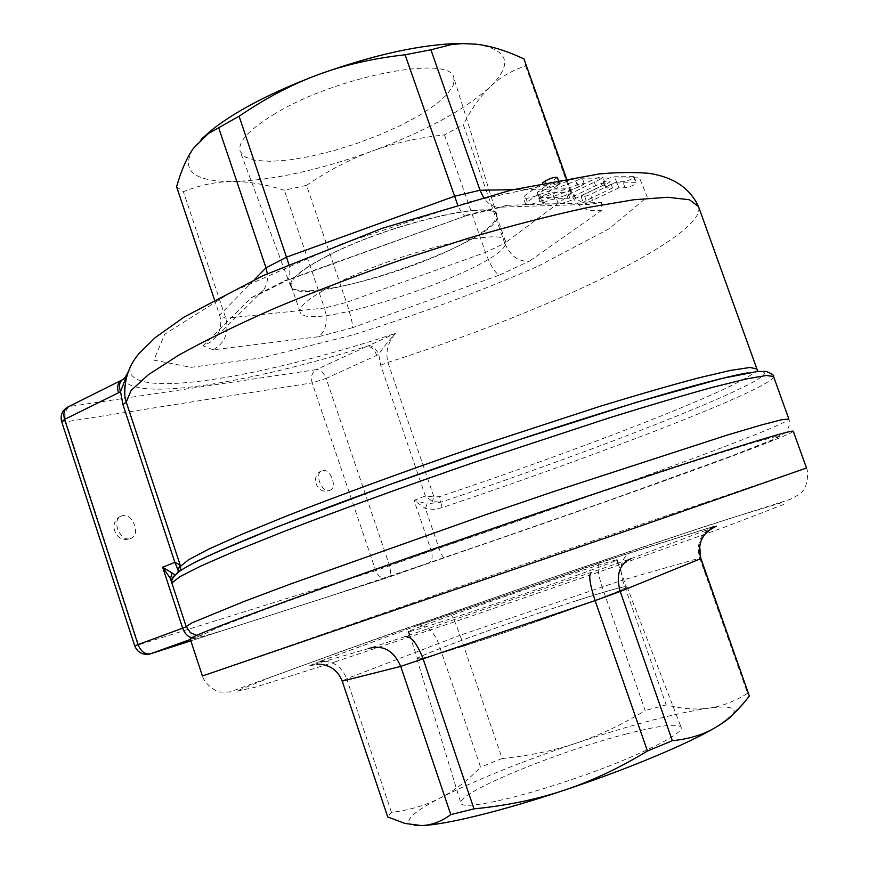 <?xml version="1.0" encoding="UTF-8"?>
<svg xmlns="http://www.w3.org/2000/svg" width="869" height="869" viewBox="0 0 869 869"><rect width="100%" height="100%" fill="white"/><g stroke="black" fill="none" stroke-linecap="round" stroke-linejoin="round"><path stroke-width="0.65" stroke-dasharray="4.34 3.26" d="M568.185 575.028C598.806 564.872 615.035 559.853 616.871 559.951C618.12 560.548 570.748 577.842 513.275 597.622C455.812 617.414 407.843 632.958 408.452 631.72C406.518 630.796 504.628 596.069 568.185 575.028M577.038 600.533C513.166 620.9 415.219 656.453 417.598 658.702C418.521 659.647 432.892 655.737 460.733 646.971C526.788 626.201 632.382 587.683 626.277 586.857C624.224 586.14 607.811 590.692 577.038 600.533M626.288 733.979C557.67 751.522 456.095 793.288 460.863 803.184C462.015 810.245 514.567 799.317 575.484 778.298C636.434 757.355 684.576 733.61 681.133 727.331C677.668 723.182 659.386 725.398 626.288 733.979M577.374 600.403C608.376 590.486 624.898 585.902 626.951 586.629C628.461 588.107 581.024 606.356 523.138 626.277C465.263 646.21 416.653 661.037 416.935 658.941C414.48 656.692 513.079 620.9 577.374 600.403M336.716 283.392C397.959 252.206 505.78 226.103 505.389 241.256C515.415 263.513 305.888 335.662 300.087 311.949C298.664 305.986 310.874 296.47 336.716 283.392M327.385 256.018C301.684 269.423 289.638 279.351 291.234 285.825C294.971 301.673 395.037 277.439 454.563 247.828C483.273 233.718 497.187 222.844 496.286 215.219C496.242 198.882 388.269 224.072 327.385 256.018M275.31 113.513C248.936 129.459 237.259 142.19 240.257 151.706L245.579 157.224L256.094 160.461L271.063 161.341L289.616 159.907L310.787 156.29L333.555 150.717L356.887 143.439L379.753 134.804L401.13 125.19L420.042 115.001L435.543 104.704L446.796 94.797L453.086 85.781L453.879 78.145C452.532 54.182 337.606 75.538 275.31 113.513M326.94 256.051C388.497 223.735 497.611 198.404 496.981 215.132C506.746 239.725 298.078 311.569 290.626 286.183C288.758 279.709 300.859 269.662 326.94 256.051M633.49 176.646L614.676 176.765C608.963 177.819 605.096 179.448 603.075 181.664L610.342 181.871L584.022 194.526L581.133 196.687C582.458 197.252 585.554 196.481 590.42 194.384L616.653 181.795L622.888 181.73C628.483 180.676 632.284 179.068 634.305 176.907L633.49 176.646L635.641 182.696L616.871 182.914C611.157 183.989 607.29 185.618 605.259 187.802L612.504 187.954L586.162 200.554L583.262 202.705C584.576 203.248 587.672 202.477 592.549 200.381L618.804 187.845L625.028 187.747C630.622 186.683 634.424 185.075 636.456 182.935L635.641 182.696M618.804 187.845L616.653 181.795M612.504 187.954L610.342 181.871M599.925 179.438L573.268 192.342C566.501 195.438 560.766 197.187 556.073 197.589L540.724 197.654C542.658 195.46 546.536 193.83 552.358 192.766L567.674 191.962L593.364 179.492C598.404 177.298 601.609 176.505 602.967 177.124L599.925 179.438L602.13 185.629L605.172 183.337C603.825 182.74 600.62 183.544 595.58 185.727L569.858 198.132L554.563 199.012C548.752 200.098 544.874 201.727 542.919 203.889L558.235 203.737C562.927 203.313 568.663 201.554 575.441 198.469L602.13 185.629M557.333 177.439L537.292 192.353L574.887 178.493C578.928 177.07 581.296 176.657 581.991 177.265C581.882 178.134 579.971 179.296 576.234 180.785L537.77 195.253C529.569 198.154 524.746 198.979 523.279 197.73L525.006 195.547L542.267 183.131M539.986 201.554L578.472 187.096C582.208 185.618 584.131 184.456 584.229 183.609C583.544 183.011 581.176 183.424 577.135 184.858L539.53 198.697L559.625 183.924C556.964 183.392 552.89 184.608 547.416 187.574L527.244 201.912L525.517 204.074C526.962 205.29 531.785 204.443 539.986 201.554L537.77 195.253M130.024 538.671L131.643 538.041C140.865 533.599 132.338 512.721 122.464 515.578L120.682 516.262C111.471 520.759 120.215 541.724 130.024 538.671M329.384 490.518L330.361 490.149C337.585 486.922 330.22 468.228 322.616 470.477L321.541 470.879C314.328 474.126 321.834 492.929 329.384 490.518M416.544 625.799L599.686 562.667L714.383 526.169L716.349 526.288L630.829 558.724L404.932 636.608L369.597 648.231L309.798 665.643L319.618 664.209L317.75 663.46L320.628 661.461L317.478 662.243L417.468 625.55C426.255 624.713 433.229 630.557 438.378 643.071L480.579 767.131C468.033 780.232 454.726 790.442 440.637 797.764C426.614 805.096 410.233 809.984 391.484 812.428L387.715 816.936M324.995 661.222C335.206 662.265 342.429 668.098 346.655 678.722L342.212 681.144M450.207 613.927L450.305 613.938C452.206 615.274 455.454 622.389 460.049 635.282L346.655 678.722L391.484 812.428M599.686 562.667L599.48 562.775C597.025 565.654 597.872 573.649 602.021 586.749L645.189 710.56C621.998 724.67 599.034 735.511 576.332 743.093C553.629 750.707 528.884 755.856 502.119 758.539L460.049 635.282L622.552 580.123C619.021 567.12 621.574 557.952 630.199 552.619L417.185 625.615M631.502 552.076L630.698 552.391M714.383 526.169L707.648 529.84C699.111 537.259 696.471 546.677 699.741 558.104L747.557 693.299C734.338 701.609 721.27 706.584 708.344 708.224C695.385 709.908 681.329 708.8 666.186 704.9L622.552 580.123L699.741 558.104L700.859 558.365M502.119 758.539L480.579 767.131M666.186 704.9L645.189 710.56M749.197 695.037L747.557 693.299M414.241 825.224L410.385 824.127C404.661 819.967 414.741 811.179 440.637 797.764C476.103 779.873 521.335 761.646 576.332 743.093C631.394 724.779 675.398 713.156 708.344 708.224C727.266 705.704 735.761 707.214 733.805 712.765L732.545 714.742M793.278 431.285C790.92 436.586 589.345 508.55 425.006 564.242L328.297 596.677L225.603 629.677C207.137 635.315 195.775 638.433 191.517 639.03L190.224 638.932M190.387 639.443L202.705 634.772L219.162 627.005L273.192 606.464L361.71 574.561L587.205 496.633L684.75 464.263L750.773 443.364L779.439 435.575L772.617 439.964L736.543 454.161L606.703 501.185L386.868 577.852L190.854 640.855M176.592 186.759L183.381 191.734C200.196 184.967 216.566 181.567 232.49 181.545C193.429 181.523 180.383 170.487 193.331 148.425L201.565 138.91M306.518 185.325C328.504 170.465 350.381 159.06 372.138 151.119C319.01 170.248 272.453 180.394 232.49 181.545C248.458 181.436 265.762 184.347 284.38 190.268L306.518 185.325L346.459 302.379L485.456 252.423L504.726 243.233L463.318 124.821C471.27 109.059 480.144 96.47 489.92 87.041C499.632 77.58 511.548 70.552 525.669 65.957L524.909 60.993M475.636 44.145C508.789 49.479 513.546 63.774 489.92 87.041C464.328 110.091 425.071 131.458 372.138 151.119C393.874 143.124 417.989 137.704 444.483 134.891L463.318 124.821M525.669 65.957L570.879 193.787L570.596 190.159L566.306 178.59M444.483 134.891L485.456 252.423C490.474 265.501 495.102 273.072 499.36 275.125L352.575 327.689C352.792 324.061 350.75 315.621 346.459 302.379L324.441 308.05C328.004 321.563 326.005 331.122 318.445 336.727L213.079 349.849C224.875 343.342 229.112 332.816 225.81 318.26L183.381 191.734M773.529 376.462C774.236 387.607 598.165 455.193 442.017 507.681L440.833 502.195L432.306 501.467L425.386 495.982L380.676 365.176L378.721 354.433C376.103 348.86 372.812 345.895 368.814 345.536L395.449 333.381C387.737 341.832 382.154 348.849 378.699 354.433L326.114 378.428C323.724 372.562 320.465 369.629 316.338 369.618L367 346.286C371.074 346.362 374.333 349.403 376.777 355.399M134.749 645.928L138.573 644.874C141.104 651.348 144.862 654.39 149.848 653.999L387.378 577.646C390.529 575.56 391.3 571.639 389.681 565.904L326.114 378.428L312.156 382.86C310.591 376.722 311.982 372.301 316.338 369.618L68.608 406.627M126.005 377.472L130.165 367.717L123.604 379.525C136.433 402.097 250.283 382.566 367 346.286L368.814 345.536M124.365 389.866C124.571 381.61 126.505 374.235 130.165 367.717C124.082 401.467 262.351 377.581 395.449 333.381C387.867 342.299 385.358 351.988 387.911 362.449L433.924 496.872L439.627 496.688C580.318 449.501 735.543 389.638 755.324 371.715M122.312 379.84L69.954 406.29C65.381 409.386 64.013 414.567 65.838 421.834L138.573 644.874L375.69 570.661C377.928 576.082 381.372 578.558 386.021 578.091L429.134 562.743C432.219 560.668 432.936 556.703 431.263 550.87L438.975 548.176C599.186 493.918 787.466 425.549 788.878 419.075C790.247 423.236 789.248 427.494 785.891 431.871C783.208 434.283 778.841 436.879 772.802 439.649L732.871 455.486C665.089 480.948 550.772 521.183 444.016 557.583C442.734 557.094 441.05 553.955 438.975 548.176L425.441 508.55L427.103 503.792L440.833 502.195L439.627 496.688M61.666 421.671L65.838 421.834L312.156 382.86L375.69 570.661L431.263 550.87L414.035 500.359L427.103 503.792M124.549 378.797L123.42 379.166M170.411 578.504L186.227 626.755M171.812 580.307L173.181 576.734L176.353 574.496L174.941 574.876M442.017 507.681L433.75 509.364L425.441 508.55L414.035 500.359L425.386 495.982L433.924 496.872L432.306 501.467M178.015 572.226L177.004 574.235L180.513 570.477M180.871 568.891L177.004 574.235L175.473 574.833M213.079 349.849L203.031 345.753L210.157 342.375L215.827 337.053C220.737 330.394 221.997 323.105 219.607 315.175L225.81 318.26L324.441 308.05L284.38 190.268M203.031 345.753L251.499 297.589L258.864 294.526L263.426 290.116C266.729 285.532 268.032 280.057 267.337 273.692M251.499 297.589L284.467 280.872L287.346 280.22C289.985 277.895 290.485 272.573 288.845 264.252M284.467 280.872L465.23 215.979C463.318 215.577 460.733 211.699 457.474 204.356M466.414 215.099L506.975 205.301L501.022 207.267L497.687 207.246C492.06 206.474 487.281 203.118 483.338 197.165M506.975 205.301L601.381 202.434L589.921 204.324C582.024 203.498 575.962 199.631 571.737 192.733L569.901 188.736L512.808 189.703M601.381 202.434L602.163 210.005C587.835 212.84 577.407 207.441 570.879 193.787L504.726 243.233C510.44 256.094 518.695 262.058 529.493 261.124L499.36 275.125M214.393 299.599L219.607 315.175L254.432 279.612M616.871 182.914L614.676 176.765M625.028 187.747L622.888 181.73M592.549 200.381L590.42 194.384M586.162 200.554L584.022 194.526M606.127 188.062L603.955 181.936M575.441 198.469L573.268 192.342M558.235 203.737L556.073 197.589M543.929 204.172L541.745 197.947M554.563 199.012L552.358 192.766M568.12 198.664L565.947 192.483M569.858 198.132L567.674 191.962M595.58 185.727L593.364 179.492M578.472 187.096L576.234 180.785M527.244 201.912L525.006 195.547M547.416 187.574L545.613 182.457M558.68 185.108L556.388 178.634M539.714 198.48L537.476 192.125M540.985 198.447L538.747 192.103M577.135 184.858L574.887 178.493M309.798 665.643L317.478 662.243M334.956 661.906L464.654 618.435L608.952 568.511L724.779 527.07L784.055 504.324L782.469 502.445L731.655 517.891L648.111 545.254L547.253 579.33L345.992 649.654L272.04 676.734L236.444 691.203L254.889 687.303L334.956 661.906M202.401 675.995L504.15 571.107L806.497 467.989C809.256 473.377 806.378 487.998 803.097 490.713C802.163 492.669 797.677 495.623 789.639 499.556L704.216 526.69L549.382 578.569L383.392 636.282L229.774 691.974L220.465 692.115C214.122 691.463 203.802 682.143 202.401 675.995M380.676 365.176L387.911 362.449C451.315 342.071 510.69 319.673 566.023 295.264C645.363 260.135 704.357 223.8 698.524 206.594M195.406 637.629L191.712 637.748M202.705 634.772L196.687 635.369M170.422 578.526L186.172 626.603M444.146 557.55L428.634 562.949M176.353 574.496C177.146 572.584 181.773 569.347 190.246 564.807M747.568 372.899C825.441 360.461 619.108 442.679 440.833 502.195M755.4 371.639L756.856 368.825M538.291 266.12L609.082 228.797L647.242 196.981L639.421 177.787L578.091 178.232L470.259 201.641L342.19 243.689L230.687 292.484L164.719 334.304L153.846 360.124L191.115 367.337L262.286 357.756L352.532 335.01C417.761 314.665 479.688 291.702 538.291 266.12M602.163 210.005L529.493 261.124M352.575 327.689L318.445 336.727M409.571 635.022L417.598 658.702M618.033 563.286L626.277 586.857M416.935 658.941L460.863 803.184M626.951 586.629L681.133 727.331M505.389 241.256L496.286 215.219M300.087 311.949L291.234 285.825M496.981 215.132L453.879 78.145M290.626 286.183L240.257 151.706M634.305 176.907L636.456 182.935M581.133 196.687L583.262 202.705M603.075 181.664L605.259 187.802M542.919 203.889L540.724 197.654M605.172 183.337L602.967 177.124M525.517 204.074L523.279 197.73M559.625 183.924L558.246 180.024M537.292 192.353L539.53 198.697M584.229 183.609L581.991 177.265M120.682 516.262C108.038 521.878 114.936 542.267 128.406 539.117L131.643 538.041M321.541 470.879C310.407 475.419 316.12 493.581 327.841 490.931L330.361 490.149M417.468 625.55L318.836 661.841M712.58 526.886L630.199 552.619M707.648 529.84L703.955 534.739C701.24 540.04 701.435 537.77 699.654 545.765M410.385 824.127L404.813 823.421M733.805 712.765L745.189 701.272M571.737 192.733L566.501 178.558M127.71 373.007L126.82 374.713M127.732 372.931L124.365 389.345M180.948 569.141L181.979 569.347L196.807 561.407L248.252 538.584L322.725 509.267C382.11 487.129 445.2 464.73 512.015 442.049L604.878 411.982L681.253 389.203L730.699 376.353L750.056 372.443C755.302 371.878 757.822 371.259 757.627 370.574M263.426 290.116L215.827 337.053M258.864 294.526L287.346 280.22M465.339 215.99L286.987 280.459M465.23 215.979L501.022 207.267M589.921 204.324L497.687 207.246"/><path stroke-width="1.3" d="M542.267 183.131L545.124 181.078C550.598 178.091 554.672 176.874 557.333 177.439L558.246 180.024M716.349 526.288C702.271 532.556 697.079 543.353 700.762 558.68L699.654 545.765M630.829 558.724C619.325 564.111 615.784 575.028 620.205 591.474L672.356 740.714C689.28 739.019 703.781 734.533 715.86 727.244C726.473 720.901 736.249 712.243 745.189 701.272L749.339 696.004L700.762 558.68L620.205 591.474L595.102 600.609C589.834 584.337 588.487 575.082 591.039 572.845M404.932 636.608C411.07 635.858 417.174 643.408 423.246 659.256L473.985 808.854C506.399 805.693 536.369 799.513 563.905 790.334C500.62 811.472 443.277 825.289 421.128 825.528L414.241 825.224M369.597 648.231C383.577 644.874 393.95 650.924 400.707 666.393L595.102 600.609L647.459 751.022L672.356 740.714M319.618 664.209C330.6 665.198 338.139 670.846 342.212 681.144L387.715 816.936L404.813 823.421L421.128 825.528C431.165 825.398 441.061 821.759 450.794 814.611L473.985 808.854M320.628 661.461L324.995 661.222M749.339 696.004L700.859 558.365M732.545 714.742C729.96 717.99 724.409 722.161 715.86 727.244C688.867 743.506 627.103 769.38 563.905 790.334C591.441 781.198 619.293 768.098 647.459 751.022M450.794 814.611L400.707 666.393L342.212 681.144M293.461 598.6C380.785 566.925 520.02 518.597 626.582 483.055C733.447 447.405 793.343 429.123 793.278 431.285L806.497 467.989L641.561 525.669L202.401 675.995L190.224 638.932C189.355 637.422 223.767 623.975 293.461 598.6M201.565 138.91L213.329 128.71C238.106 109.744 273.007 91.745 318.021 74.723C291.832 84.391 265.523 98.23 239.084 116.229L208.278 133.62L193.331 148.425C186.726 157.821 181.154 170.596 176.592 186.759L214.393 299.599M475.636 44.145L462.438 43.613L451.359 44.569L430.926 49.794L405.095 54.79C373.192 58.332 344.167 64.979 318.021 74.723C374.246 54.53 421.889 44.102 460.95 43.45L475.636 44.145C490.366 45.753 506.486 50.695 523.996 58.973L566.501 178.558M566.306 178.59L523.996 58.973M457.474 204.356L405.095 54.79M430.926 49.794L480.014 190.246L454.357 196.296L286.835 257.028L265.99 267.815L218.825 128.254M239.084 116.229L288.845 264.252M190.854 640.855L150.75 653.738C145.188 654.737 140.952 651.685 138.041 644.592L134.749 645.928C137.584 652.543 142.625 655.226 149.848 653.999L190.387 639.443M68.608 406.627L67.347 407.268C62.036 410.776 60.135 415.588 61.666 421.671L64.61 419.379L118.466 392.788C116.87 387.139 117.717 383.033 121.03 380.481L122.312 379.84M123.42 379.166L122.171 379.905C119.27 382.501 118.716 386.423 120.519 391.669L126.005 377.472M121.03 380.481L67.347 407.268C63.98 409.82 63.068 413.861 64.61 419.379L138.041 644.592L182.664 628.189C184.565 633.382 187.585 636.575 191.712 637.748M118.466 392.788L120.519 391.669L122.942 404.574L126.244 402.108L124.94 396.807M124.495 393.233L124.365 389.866M122.942 404.574L174.854 562.341L178.188 570.303L179.818 564.839L174.854 562.341L162.644 567.229L170.422 578.526L172.16 573.04L162.644 567.229L182.664 628.189L186.227 626.755M175.462 574.844C172.888 576.712 171.671 578.537 171.812 580.307L172.116 582.751L170.411 578.504M174.941 574.876L172.16 573.04M180.513 570.477L180.589 566.262L126.244 402.108L131.1 390.442L148.501 374.637L178.808 355.095C205.225 340.431 237.259 324.789 274.897 308.158C315.078 291.354 357.637 275.082 402.586 259.331L469.217 237.932C512.601 225.321 552.217 215.154 588.074 207.441L633.87 199.74L667.881 197.285L689.389 199.751L698.524 206.594L756.856 368.825L749.751 367.5L730.351 370.444L698.394 377.95C671.042 385.195 638.302 394.645 600.153 406.279L471.78 448.252C404.183 471.541 339.54 495.211 287.226 515.741L242.136 534.185L209.016 549.002L188.551 559.734L180.589 566.262M178.188 570.303L178.015 572.226M267.337 273.692L265.99 267.815L254.432 279.612M483.338 197.165L480.014 190.246L512.808 189.703M545.613 182.457L545.124 181.078M196.687 635.369L190.463 632.73L186.172 626.603L192.006 622.812L244.091 601.446L290.203 584.131L484.837 515.024L555.834 490.833L727.755 434.913L761.689 424.887L781.948 419.673L788.878 419.075L773.529 376.462L766.284 375.495L746.178 378.993L712.884 387.237C684.337 395.08 650.077 405.193 610.125 417.587L475.539 461.895C404.661 486.336 336.976 510.95 282.392 532.089L235.466 550.946L201.141 565.904L180.1 576.538L172.116 582.751M190.246 564.807C223.724 546.634 336.075 502.401 465.089 457.985C594.081 413.557 709.93 379.21 747.568 372.899M408.452 631.72L409.571 635.022M616.871 559.951L618.033 563.286M213.329 128.71L208.278 133.62M460.95 43.45L462.438 43.613M61.666 421.671L134.749 645.928M126.82 374.713C124.908 377.972 123.376 379.688 122.225 379.883M122.181 379.916L121.073 380.47M124.365 389.345L124.539 393.766M171.171 580.948L170.422 578.526M171.801 580.34C174.55 573.659 180.741 569.738 197.165 561.255L217.641 551.696L277.884 526.625L389.627 484.576L518.304 439.964L636.76 402.206L722.302 378.352L757.714 371.454L766.328 371.454C771.965 373.8 774.366 375.462 773.529 376.462M171.204 581.035L186.172 626.603M757.627 370.574L756.856 368.825M124.886 396.59C123.995 380.188 128.634 365.903 138.823 353.748L155.355 337.487L184.337 316.913L262.894 275.712L382.295 228.275L511.352 190.05L599.121 173.963C617.424 172.258 634.185 172.062 649.404 173.376C672.606 177.08 689.617 187.378 698.524 206.594"/></g></svg>
